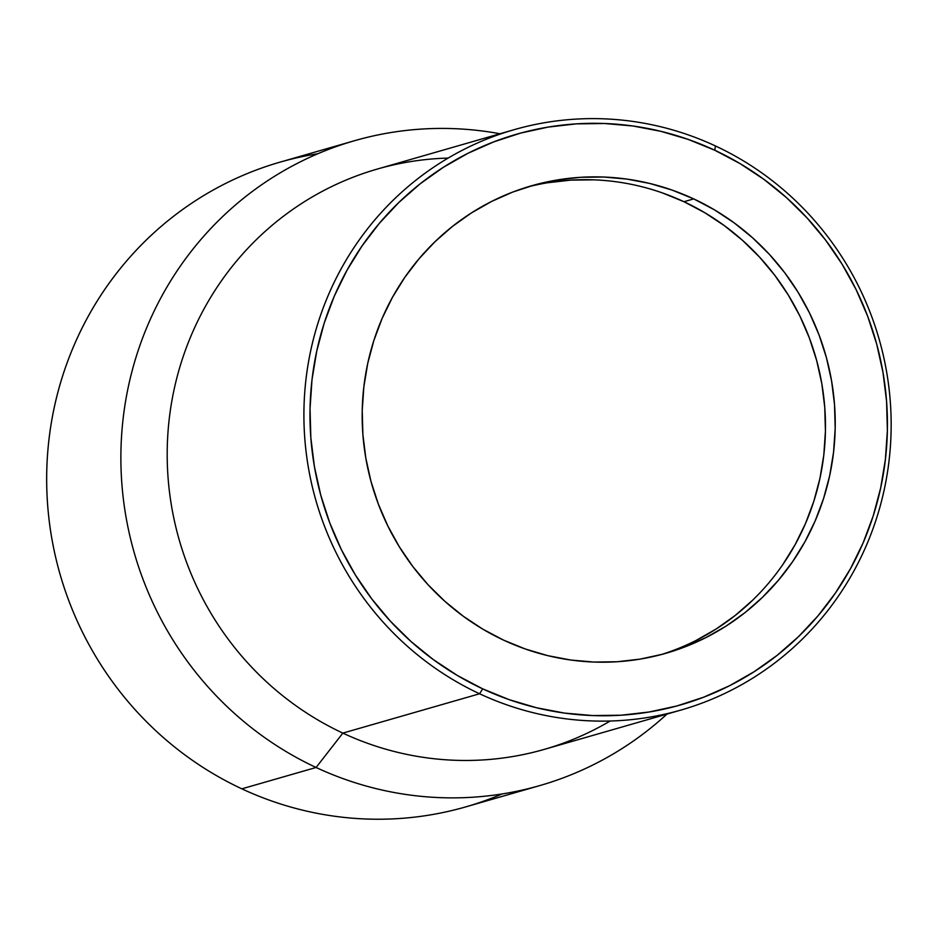 <?xml version="1.0" encoding="UTF-8"?>
<svg xmlns="http://www.w3.org/2000/svg" width="938" height="938" viewBox="0 0 938 938"><rect width="100%" height="100%" fill="white"/><g stroke="black" fill="none" stroke-linecap="round" stroke-linejoin="round"><path stroke-width="1.41" d="M661.067 654.63A243.223 235.977 73.9 0 0 825.159 438.796A243.223 235.977 73.9 0 0 683.966 201.717L693.721 198.903A243.223 235.977 -106.1 0 1 834.773 438.597A243.223 235.977 -106.1 0 1 665.968 653.27A243.223 235.977 -106.1 0 1 503.683 640.173L525.374 649.014L547.769 655.65L570.656 660.012L593.813 662.052L617.016 661.759L640.044 659.133L662.674 654.196L684.681 647.009L705.868 637.617L726.024 626.138L744.948 612.666L762.465 597.33L778.399 580.282L792.61 561.686L804.956 541.73L815.31 520.59L823.587 498.477L829.696 475.601L833.565 452.186L835.195 428.467L834.527 404.653L831.596 380.98L826.425 357.683L819.062 334.972L809.576 313.093L798.05 292.222L784.614 272.583L769.383 254.362L752.51 237.736L734.161 222.857L714.498 209.866L693.721 198.903L672.042 190.062L649.647 183.426L626.76 179.064L603.603 177.024L580.399 177.317L557.371 179.944L534.742 184.88L512.734 192.067L491.547 201.459L471.392 212.938L452.468 226.41L434.951 241.746L419.005 258.794L404.794 277.39L392.447 297.346L382.094 318.486L373.828 340.6L367.719 363.475L363.838 386.89L362.22 410.61L362.877 434.423L365.808 458.096L370.979 481.393L378.354 504.093L387.84 525.984L399.354 546.854L412.79 566.482L428.021 584.714L444.893 601.34L463.255 616.219L482.906 629.21L503.683 640.173A243.223 235.977 -106.1 0 1 362.631 400.479A243.223 235.977 -106.1 0 1 531.447 185.806A243.223 235.977 -106.1 0 1 693.721 198.903L683.966 201.717A243.223 235.977 73.9 0 0 526.581 187.26M354.365 140.759A335.476 325.474 -106.1 0 1 499.989 133.759A335.476 325.474 73.9 0 0 134.322 362.912A335.476 325.474 73.9 0 0 316.083 767.483L241.852 788.835L316.083 767.483A335.476 325.474 -106.1 0 1 121.518 436.862A335.476 325.474 -106.1 0 1 354.365 140.759L280.145 162.11A335.476 325.474 73.9 0 0 47.299 458.225A335.476 325.474 73.9 0 0 241.852 788.835A335.476 325.474 -106.1 0 1 49.093 438.445A335.476 325.474 -106.1 0 1 317.912 153.715M514.036 129.714A301.93 292.926 -106.1 0 1 715.495 145.976A301.93 292.926 73.9 0 0 328.64 294.438A301.93 292.926 73.9 0 0 479.576 693.768L342.851 733.106L479.576 693.768A301.93 292.926 -106.1 0 1 304.475 396.211A301.93 292.926 -106.1 0 1 514.036 129.714L377.322 169.063A301.93 292.926 73.9 0 0 167.761 435.56A301.93 292.926 73.9 0 0 342.851 733.106L316.083 767.483L342.851 733.106A301.93 292.926 -106.1 0 1 172.205 399.002A301.93 292.926 -106.1 0 1 448.176 158.076M479.576 693.768L482.718 688.867A296.9 288.048 -106.1 0 1 334.291 296.185A296.9 288.048 -106.1 0 1 714.697 150.209L715.495 145.976L714.697 150.209L740.059 163.599L764.048 179.451L786.454 197.613L807.055 217.921L825.639 240.163L842.054 264.129L856.113 289.596L867.697 316.317L876.678 344.023L882.998 372.468L886.574 401.358L887.383 430.436L885.402 459.397L880.665 487.971L873.219 515.9L863.124 542.891L850.473 568.698L835.406 593.062L818.065 615.762L798.601 636.562L777.215 655.287L754.117 671.725L729.518 685.748L703.652 697.204L676.79 705.986L649.166 712.001L621.05 715.213L592.734 715.565L564.465 713.079L536.524 707.756L509.193 699.654L482.718 688.867L457.357 675.477L433.356 659.625L410.95 641.463L390.36 621.155L371.765 598.913L355.361 574.947L341.303 549.48L329.719 522.759L320.726 495.041L314.418 466.608L310.841 437.718L310.032 408.64L312.002 379.679L316.739 351.105L324.196 323.176L334.291 296.185L346.931 270.379L361.998 246.014L379.351 223.314L398.802 202.514L420.189 183.789L443.299 167.351L467.898 153.328L493.751 141.873L520.625 133.09L548.249 127.076L576.354 123.863L604.682 123.511L632.951 125.997L660.88 131.32L688.222 139.422L714.697 150.209A296.9 288.048 -106.1 0 1 863.124 542.891A296.9 288.048 -106.1 0 1 482.718 688.867L479.576 693.768A301.93 292.926 73.9 0 0 866.431 545.318A301.93 292.926 73.9 0 0 715.495 145.976A301.93 292.926 -106.1 0 1 890.584 443.533A301.93 292.926 -106.1 0 1 681.035 710.031A301.93 292.926 -106.1 0 1 479.576 693.768M610.169 721.017A301.93 292.926 -106.1 0 1 342.851 733.106A301.93 292.926 73.9 0 0 544.31 749.38L681.035 710.031M316.083 767.483A335.476 325.474 73.9 0 0 666.977 714.076A335.476 325.474 -106.1 0 1 539.913 785.552A335.476 325.474 -106.1 0 1 316.083 767.483M502.147 793.947A335.476 325.474 -106.1 0 1 241.852 788.835A335.476 325.474 73.9 0 0 465.694 806.903L539.913 785.552M782.855 564.5L795.19 544.532L805.554 523.392L813.821 501.291L819.929 478.415L823.81 455L825.428 431.269L824.76 407.455L821.84 383.794L816.658 360.485L809.295 337.786L799.809 315.895L788.283 295.036L774.847 275.397L759.616 257.176L742.744 240.55L724.394 225.671L704.731 212.68L683.966 201.717L662.275 192.865M593.836 179.838L570.632 180.131L547.604 182.758M696.102 640.431L716.257 628.941L735.181 615.469L752.698 600.144"/></g></svg>
